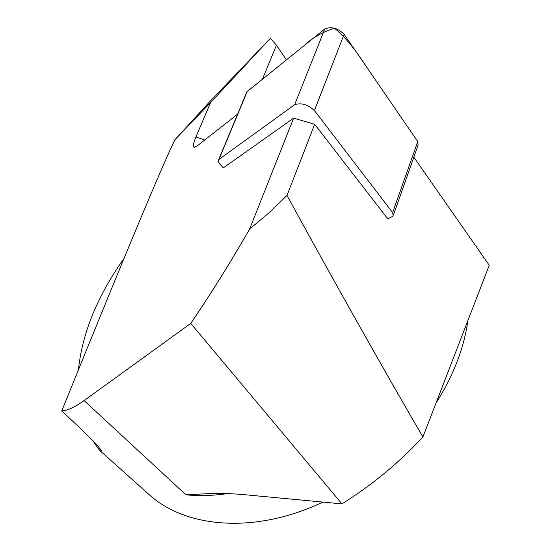 <?xml version="1.0" encoding="UTF-8"?>
<svg xmlns="http://www.w3.org/2000/svg" width="551" height="551" viewBox="0 0 551 551"><rect width="100%" height="100%" fill="white"/><g stroke="black" fill="none" stroke-linecap="round" stroke-linejoin="round"><path stroke-width="0.83" d="M219.56 163.702L223.334 167.869L293.649 118.114L249.631 229.051L269.102 212.741L286.988 195.447L314.669 124.299L387.684 218.719L392.043 216.688L393.145 215.84L392.643 212.617L314.387 110.503C307.782 104.476 301.197 102.541 294.64 104.711L218.988 159.397L218.189 161.147L219.56 163.702M218.678 159.666L246.882 91.838L246.325 93.167L247.206 91.528L324.815 28.934C331.413 26.303 337.866 28.108 344.161 34.334L417.741 141.566L418.113 145.044L393.504 214.807M237.584 114.188L196.576 146.428L193.973 147.151C192.946 146.07 193.601 142.661 195.936 136.93L210.606 102.52L174.929 139.727L208.939 102.555L270.445 38.253L210.606 102.52M286.988 195.447C335.731 284.488 381.037 365.003 422.899 436.991C398.821 462.93 371.835 485.231 341.951 503.883L190.77 323.409L84.103 400.57C74.991 407.093 67.539 410.55 61.746 410.936C128.72 245.684 162.745 164.584 174.929 139.727M190.77 323.409C210.799 293.959 230.414 262.503 249.631 229.051M293.649 118.114L314.669 124.299M422.899 436.991L489.254 265.279L413.835 157.173M61.746 410.936L82.498 430.379C97.506 445.146 103.574 452.095 100.702 451.228L100.351 450.925C98.719 449.471 96.163 445.911 92.685 440.249M78.469 369.728C80.549 349.238 86.314 328.43 95.778 307.293C103.319 290.515 112.741 274.219 124.037 258.412M100.323 450.952L148.639 494.164C185.329 528.085 254.879 534.463 322.92 502.085M435.979 403.146C453.445 375.493 464.073 347.984 467.868 320.62M286.437 59.887L276.45 45.216L270.445 38.253M227.694 493.6C213.03 495.7 199.104 496.1 185.907 494.805L208.058 493.668C218.616 493.173 230.38 493.476 243.349 494.578L341.951 503.883M218.988 159.397L247.206 91.528L304.29 45.485C311.976 37.95 322.073 32.199 334.581 28.239C353.349 44.225 362.999 62.463 374.825 79.02L417.727 141.545M294.64 104.711L324.815 28.934M392.643 212.617L417.741 141.566M344.161 34.334L314.387 110.503M84.103 400.57L185.907 494.805M195.936 136.93L204.745 140.009M276.45 45.216L262.414 79.261M208.064 493.758L210.634 493.586M101.019 450.525L100.716 451.235M193.973 147.158L194.627 147.386"/></g></svg>
